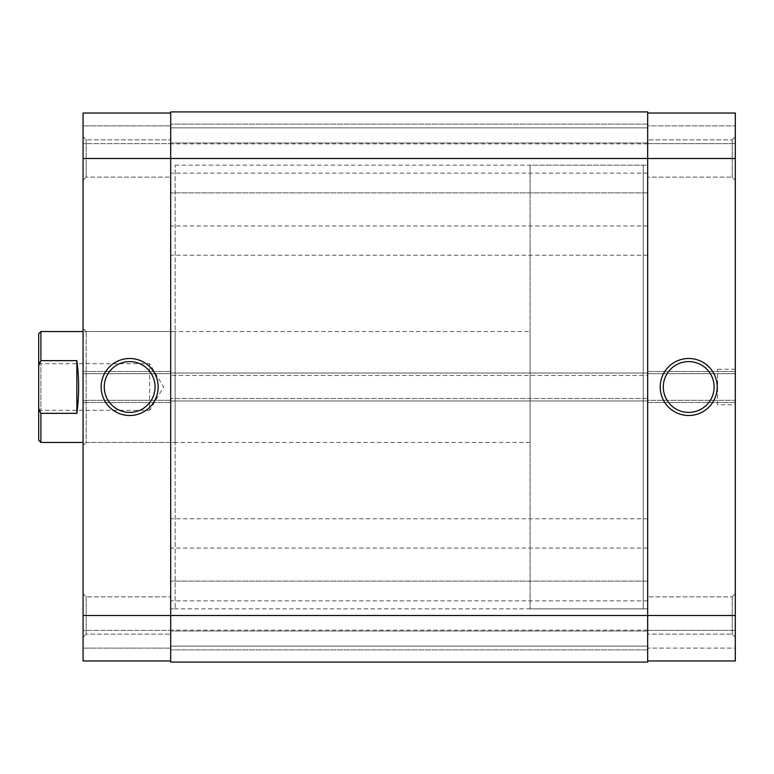 <?xml version="1.0" encoding="UTF-8"?>
<svg xmlns="http://www.w3.org/2000/svg" width="774" height="774" viewBox="0 0 774 774"><rect width="100%" height="100%" fill="white"/><g stroke="black" fill="none" stroke-linecap="round" stroke-linejoin="round"><path stroke-width="0.58" stroke-dasharray="3.87 2.9" d="M83.07 328.428L86.175 331.543L175.137 331.543L175.137 442.457L86.175 442.457L86.175 331.543L86.175 442.457L83.07 445.572L83.07 328.428L83.07 445.572M86.175 177.13L83.07 180.236L83.07 136.756L83.07 180.236L83.07 136.756L83.07 180.236L86.175 177.13L86.175 139.862L83.07 136.756L86.175 139.862L86.175 177.13L86.175 139.862L86.175 177.13L170.696 177.13L170.696 139.862L86.175 139.862L170.696 139.862L170.696 177.13L86.175 177.13M86.175 634.138L83.07 637.244L83.07 593.764L83.07 637.244L83.07 593.764L83.07 637.244L86.175 634.138L86.175 596.87L83.07 593.764L86.175 596.87L86.175 634.138L86.175 596.87L86.175 634.138L170.696 634.138L170.696 596.87L86.175 596.87L170.696 596.87L170.696 634.138L86.175 634.138M170.696 634.138L170.696 596.87L170.696 634.138M170.696 177.13L170.696 139.862L170.696 177.13M129.655 412.397A25.397 25.397 0 0 0 155.061 387A25.397 25.397 0 0 0 129.655 361.603A25.397 25.397 0 0 0 104.258 387A25.397 25.397 0 0 0 129.655 412.397M175.137 442.457L175.137 331.543M175.137 165.152L647.674 165.152L643.233 165.152L643.233 608.848L643.233 165.152L643.233 608.848L647.674 608.848L647.674 165.152L647.674 608.848L647.674 165.152L647.674 608.848L170.696 608.848L170.696 165.152L170.696 608.848L170.696 165.152L170.696 608.848L175.137 608.848L175.137 165.152L175.137 608.848M170.696 113.023L83.07 113.023L83.07 373.687L170.696 373.687L170.696 113.023L83.07 113.023L170.696 113.023L170.696 615.504L170.696 111.911L170.696 127.884L170.696 111.911L647.674 111.911L647.674 375.467L170.696 375.467L647.674 375.467L647.674 373.02L170.696 373.02L647.674 373.02L647.674 400.98L170.696 400.98L647.674 400.98L647.674 398.533L170.696 398.533L647.674 398.533L647.674 662.089L170.696 662.089L170.696 646.116L170.696 662.089L647.674 662.089L647.674 646.116L170.696 646.116L170.696 631.033L170.696 646.116L647.674 646.116L647.674 662.089L170.696 662.089L170.696 371.472L170.696 373.687L83.07 373.687L83.07 660.977L170.696 660.977L83.07 660.977L83.07 648.119L83.07 660.977L170.696 660.977M83.07 630.365L83.07 648.119L83.07 630.365L170.696 630.365L83.07 630.365M83.07 143.635L83.07 125.881L83.07 143.635L170.696 143.635L83.07 143.635M170.696 400.313L83.07 400.313L170.696 400.313M170.696 371.472L83.07 371.472L170.696 371.472M170.696 402.528L83.07 402.528L170.696 402.528M170.696 648.119L83.07 648.119L170.696 648.119M170.696 125.881L83.07 125.881L170.696 125.881M38.7 333.758L38.7 365.725L40.916 360.655L40.916 331.543M38.7 361.487L40.916 363.703L40.916 410.297L149.624 410.297L149.624 363.703L149.624 410.297L163.624 387L149.624 363.703L40.916 363.703L40.916 410.297L38.7 412.513L38.7 361.487L38.7 412.513M530.093 608.848L643.233 608.848L643.233 165.152L530.093 165.152L530.093 608.848L530.093 165.152M530.093 331.543L530.093 442.457L530.093 331.543L83.07 331.543M530.093 442.457L83.07 442.457M40.916 442.457L40.916 413.345L38.7 408.275L38.7 440.242M76.858 413.345L76.858 360.655C79.2 378.215 79.2 395.785 76.858 413.345L40.916 413.345M76.858 360.655L40.916 360.655M38.7 408.275L38.7 365.725M170.696 533.421L170.696 518.774L170.696 533.421M647.674 533.421L647.674 518.774L647.674 533.421M647.674 113.023L735.3 113.023L735.3 143.635L735.3 113.023L647.674 113.023L647.674 373.687L735.3 373.687L735.3 113.023L647.674 113.023L647.674 660.977L647.674 615.504L647.674 649.889L647.674 615.504L647.674 649.889L647.674 615.504L647.674 630.142L647.674 615.504L170.696 615.504L170.696 581.119L170.696 649.889L170.696 615.504L170.696 649.889L170.696 615.504L83.07 615.504M170.696 240.579L170.696 255.227L170.696 240.579M647.674 240.579L647.674 255.227L647.674 240.579M647.674 631.033L170.696 631.033L647.674 631.033L647.674 646.116L170.696 646.116L647.674 646.116L647.674 631.033M647.674 111.911L170.696 111.911L647.674 111.911L647.674 127.884L170.696 127.884L170.696 142.967L170.696 127.884L647.674 127.884L647.674 111.911M647.674 142.967L170.696 142.967L647.674 142.967L647.674 127.884L170.696 127.884L647.674 127.884L647.674 142.967M732.194 596.87L735.3 593.764L735.3 637.244L735.3 593.764L735.3 637.244L735.3 593.764L732.194 596.87L732.194 634.138L735.3 637.244L732.194 634.138L732.194 596.87L732.194 634.138L732.194 596.87L647.674 596.87L647.674 634.138L732.194 634.138L647.674 634.138L647.674 596.87L732.194 596.87M732.194 139.862L735.3 136.756L735.3 180.236L735.3 136.756L735.3 180.236L735.3 136.756L732.194 139.862L732.194 177.13L735.3 180.236L732.194 177.13L732.194 139.862L732.194 177.13L732.194 139.862L647.674 139.862L647.674 177.13L732.194 177.13L647.674 177.13L647.674 139.862L732.194 139.862M647.674 139.862L647.674 177.13L647.674 139.862M647.674 596.87L647.674 634.138L647.674 596.87M688.715 361.603A25.397 25.397 0 0 0 663.308 387A25.397 25.397 0 0 0 688.715 412.397A25.397 25.397 0 0 0 714.112 387A25.397 25.397 0 0 0 688.715 361.603M735.3 404.744L735.3 369.256L735.3 404.744L717.556 404.744L717.556 369.256L717.556 404.744M735.3 369.256L717.556 369.256M647.674 660.977L735.3 660.977L647.674 660.977L735.3 660.977L735.3 400.313L647.674 400.313L647.674 615.504L735.3 615.504M647.674 648.119L647.674 630.365L647.674 648.119L735.3 648.119L735.3 630.365L735.3 648.119L647.674 648.119M647.674 125.881L647.674 143.635L647.674 125.881L735.3 125.881L647.674 125.881M647.674 373.687L647.674 402.528L647.674 400.313L735.3 400.313L735.3 402.528L735.3 371.472L735.3 373.687L647.674 373.687M647.674 371.472L735.3 371.472L647.674 371.472M647.674 402.528L735.3 402.528L647.674 402.528M647.674 143.635L735.3 143.635L647.674 143.635M647.674 630.365L735.3 630.365L647.674 630.365M83.07 158.496L735.3 158.496M647.674 143.858L170.696 143.858M647.674 518.774L170.696 518.774M647.674 600.856L170.696 600.856M647.674 225.94L170.696 225.94M647.674 124.111L170.696 124.111L647.674 124.111M647.674 581.119L170.696 581.119L647.674 581.119M647.674 649.889L170.696 649.889L647.674 649.889M647.674 192.881L170.696 192.881L647.674 192.881M647.674 255.227L170.696 255.227M647.674 630.142L170.696 630.142M647.674 548.06L170.696 548.06M647.674 173.144L170.696 173.144"/><path stroke-width="1.16" d="M129.655 358.497A28.503 28.503 0 0 1 158.167 387A28.503 28.503 0 0 1 129.655 415.503A28.503 28.503 0 0 1 101.152 387A28.503 28.503 0 0 1 129.655 358.497M129.655 412.397A25.397 25.397 0 0 0 155.061 387A25.397 25.397 0 0 0 129.655 361.603A25.397 25.397 0 0 0 104.258 387A25.397 25.397 0 0 0 129.655 412.397M170.696 660.977L83.07 660.977L83.07 615.504L170.696 615.504L170.696 111.911L647.674 111.911L647.674 158.496L83.07 158.496L83.07 615.504M83.07 158.496L83.07 113.023L170.696 113.023M38.7 333.758L40.916 331.543L40.916 360.655L38.7 365.725L38.7 333.758M83.07 331.543L40.916 331.543M76.858 360.655L76.858 413.345C79.2 395.785 79.2 378.215 76.858 360.655L40.916 360.655M76.858 413.345L40.916 413.345L40.916 442.457L83.07 442.457M40.916 442.457L38.7 440.242L38.7 408.275L40.887 413.268M38.7 365.725L38.7 408.275M735.3 158.496L735.3 615.504L647.674 615.504L647.674 662.089L170.696 662.089L170.696 615.504L647.674 615.504L647.674 158.496L735.3 158.496L735.3 113.023L647.674 113.023M688.715 415.503A28.503 28.503 0 0 1 660.203 387A28.503 28.503 0 0 1 688.715 358.497A28.503 28.503 0 0 1 717.217 387A28.503 28.503 0 0 1 688.715 415.503M688.715 361.603A25.397 25.397 0 0 0 663.308 387A25.397 25.397 0 0 0 688.715 412.397A25.397 25.397 0 0 0 714.112 387A25.397 25.397 0 0 0 688.715 361.603M735.3 615.504L735.3 660.977L647.674 660.977"/></g></svg>
